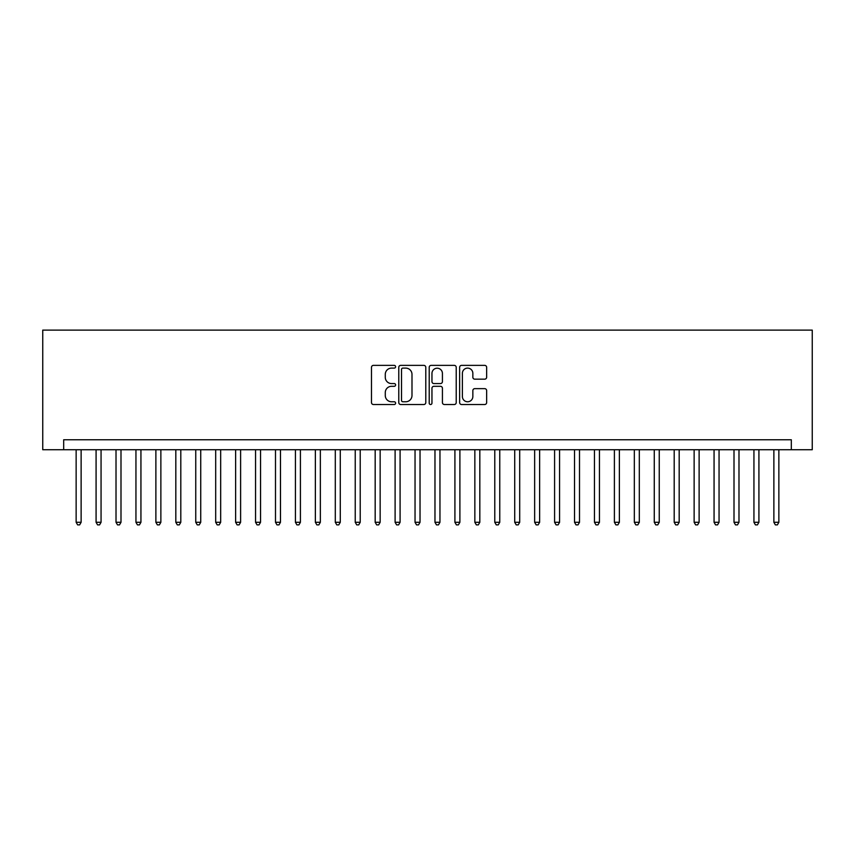 <?xml version="1.0" encoding="UTF-8"?>
<svg xmlns="http://www.w3.org/2000/svg" width="855" height="855" viewBox="0 0 855 855"><rect width="100%" height="100%" fill="white"/><g stroke="black" fill="none" stroke-linecap="round" stroke-linejoin="round"><path stroke-width="1.28" d="M395.609 366.742A1.368 1.368 0 0 0 394.23 365.374L373.443 365.374A1.956 1.956 0 0 0 371.487 367.329L371.487 402.545A1.956 1.956 0 0 0 373.443 404.511L394.23 404.511A1.368 1.368 0 0 0 395.609 403.132A1.368 1.368 0 0 0 394.23 401.765L391.547 401.765A6.263 6.263 0 0 1 385.284 395.502L385.284 392.573A6.263 6.263 0 0 1 391.547 386.31L394.23 386.31A1.368 1.368 0 0 0 395.609 384.942A1.368 1.368 0 0 0 394.23 383.564L391.547 383.564A6.263 6.263 0 0 1 385.284 377.312L385.284 374.372A6.263 6.263 0 0 1 391.547 368.11L394.23 368.11A1.368 1.368 0 0 0 395.609 366.742M484.689 379.171A1.956 1.956 0 0 0 486.645 377.205L486.645 367.329A1.956 1.956 0 0 0 484.689 365.374L461.593 365.374A1.956 1.956 0 0 0 459.637 367.329L459.637 402.545A1.956 1.956 0 0 0 461.593 404.511L484.689 404.511A1.956 1.956 0 0 0 486.645 402.545L486.645 390.617A1.956 1.956 0 0 0 484.689 388.651L474.803 388.651A1.956 1.956 0 0 0 472.847 390.617L472.847 396.528A5.237 5.237 0 0 1 467.61 401.765A5.237 5.237 0 0 1 462.384 396.528L462.384 373.346A5.237 5.237 0 0 1 467.61 368.11A5.237 5.237 0 0 1 472.847 373.346L472.847 377.205A1.956 1.956 0 0 0 474.803 379.171L484.689 379.171M791.313 449.73L812.25 449.73L812.25 330.115L42.75 330.115L42.75 449.73L791.313 449.73L791.313 439.759L63.687 439.759L63.687 449.73M425.79 367.329A1.956 1.956 0 0 0 423.834 365.374L400.738 365.374A1.956 1.956 0 0 0 398.783 367.329L398.783 402.545A1.956 1.956 0 0 0 400.738 404.511L423.834 404.511A1.956 1.956 0 0 0 425.79 402.545L425.79 367.329M431.166 365.374L454.262 365.374A1.956 1.956 0 0 1 456.217 367.329L456.217 402.545A1.956 1.956 0 0 1 454.262 404.511L444.376 404.511A1.956 1.956 0 0 1 442.42 402.545L442.42 388.266A1.956 1.956 0 0 0 440.464 386.31L433.913 386.31A1.956 1.956 0 0 0 431.957 388.266L431.957 403.132A1.368 1.368 0 0 1 430.578 404.511A1.368 1.368 0 0 1 429.21 403.132L429.21 367.329A1.956 1.956 0 0 1 431.166 365.374M402.897 368.11A1.368 1.368 0 0 0 401.519 369.478L401.519 400.397A1.368 1.368 0 0 0 402.897 401.765L405.73 401.765A6.263 6.263 0 0 0 411.992 395.502L411.992 374.372A6.263 6.263 0 0 0 405.73 368.11L402.897 368.11M442.42 373.443A5.237 5.237 0 0 0 437.183 368.206A5.237 5.237 0 0 0 431.957 373.443L431.957 381.608A1.956 1.956 0 0 0 433.913 383.564L440.464 383.564A1.956 1.956 0 0 0 442.42 381.608L442.42 373.443M76.138 449.73L76.138 522.287L81.129 522.287L81.129 449.73M81.129 522.287L79.633 524.885L77.634 524.885L76.138 522.287M96.081 449.73L96.081 522.287L101.061 522.287L101.061 449.73M101.061 522.287L99.565 524.885L97.577 524.885L96.081 522.287M116.013 449.73L116.013 522.287L120.993 522.287L120.993 449.73M120.993 522.287L119.497 524.885L117.509 524.885L116.013 522.287M135.945 449.73L135.945 522.287L140.936 522.287L140.936 449.73M140.936 522.287L139.44 524.885L137.441 524.885L135.945 522.287M155.877 449.73L155.877 522.287L160.868 522.287L160.868 449.73M160.868 522.287L159.372 524.885L157.373 524.885L155.877 522.287M175.82 449.73L175.82 522.287L180.8 522.287L180.8 449.73M180.8 522.287L179.304 524.885L177.316 524.885L175.82 522.287M195.752 449.73L195.752 522.287L200.733 522.287L200.733 449.73M200.733 522.287L199.236 524.885L197.249 524.885L195.752 522.287M215.684 449.73L215.684 522.287L220.675 522.287L220.675 449.73M220.675 522.287L219.179 524.885L217.181 524.885L215.684 522.287M235.627 449.73L235.627 522.287L240.608 522.287L240.608 449.73M240.608 522.287L239.111 524.885L237.124 524.885L235.627 522.287M255.56 449.73L255.56 522.287L260.54 522.287L260.54 449.73M260.54 522.287L259.044 524.885L257.056 524.885L255.56 522.287M275.492 449.73L275.492 522.287L280.483 522.287L280.483 449.73M280.483 522.287L278.987 524.885L276.988 524.885L275.492 522.287M295.424 449.73L295.424 522.287L300.415 522.287L300.415 449.73M300.415 522.287L298.919 524.885L296.92 524.885L295.424 522.287M315.367 449.73L315.367 522.287L320.347 522.287L320.347 449.73M320.347 522.287L318.851 524.885L316.863 524.885L315.367 522.287M335.299 449.73L335.299 522.287L340.279 522.287L340.279 449.73M340.279 522.287L338.783 524.885L336.795 524.885L335.299 522.287M355.231 449.73L355.231 522.287L360.222 522.287L360.222 449.73M360.222 522.287L358.726 524.885L356.727 524.885L355.231 522.287M375.174 449.73L375.174 522.287L380.154 522.287L380.154 449.73M380.154 522.287L378.658 524.885L376.67 524.885L375.174 522.287M395.106 449.73L395.106 522.287L400.087 522.287L400.087 449.73M400.087 522.287L398.59 524.885L396.602 524.885L395.106 522.287M415.038 449.73L415.038 522.287L420.029 522.287L420.029 449.73M420.029 522.287L418.533 524.885L416.535 524.885L415.038 522.287M434.971 449.73L434.971 522.287L439.962 522.287L439.962 449.73M439.962 522.287L438.465 524.885L436.467 524.885L434.971 522.287M454.913 449.73L454.913 522.287L459.894 522.287L459.894 449.73M459.894 522.287L458.398 524.885L456.41 524.885L454.913 522.287M474.846 449.73L474.846 522.287L479.826 522.287L479.826 449.73M479.826 522.287L478.33 524.885L476.342 524.885L474.846 522.287M494.778 449.73L494.778 522.287L499.769 522.287L499.769 449.73M499.769 522.287L498.273 524.885L496.274 524.885L494.778 522.287M514.721 449.73L514.721 522.287L519.701 522.287L519.701 449.73M519.701 522.287L518.205 524.885L516.217 524.885L514.721 522.287M534.653 449.73L534.653 522.287L539.633 522.287L539.633 449.73M539.633 522.287L538.137 524.885L536.149 524.885L534.653 522.287M554.585 449.73L554.585 522.287L559.576 522.287L559.576 449.73M559.576 522.287L558.08 524.885L556.081 524.885L554.585 522.287M574.517 449.73L574.517 522.287L579.508 522.287L579.508 449.73M579.508 522.287L578.012 524.885L576.014 524.885L574.517 522.287M594.46 449.73L594.46 522.287L599.441 522.287L599.441 449.73M599.441 522.287L597.944 524.885L595.956 524.885L594.46 522.287M614.392 449.73L614.392 522.287L619.373 522.287L619.373 449.73M619.373 522.287L617.876 524.885L615.889 524.885L614.392 522.287M634.325 449.73L634.325 522.287L639.316 522.287L639.316 449.73M639.316 522.287L637.819 524.885L635.821 524.885L634.325 522.287M654.267 449.73L654.267 522.287L659.248 522.287L659.248 449.73M659.248 522.287L657.752 524.885L655.764 524.885L654.267 522.287M674.2 449.73L674.2 522.287L679.18 522.287L679.18 449.73M679.18 522.287L677.684 524.885L675.696 524.885L674.2 522.287M694.132 449.73L694.132 522.287L699.123 522.287L699.123 449.73M699.123 522.287L697.627 524.885L695.628 524.885L694.132 522.287M714.064 449.73L714.064 522.287L719.055 522.287L719.055 449.73M719.055 522.287L717.559 524.885L715.56 524.885L714.064 522.287M734.007 449.73L734.007 522.287L738.987 522.287L738.987 449.73M738.987 522.287L737.491 524.885L735.503 524.885L734.007 522.287M753.939 449.73L753.939 522.287L758.919 522.287L758.919 449.73M758.919 522.287L757.423 524.885L755.435 524.885L753.939 522.287M773.871 449.73L773.871 522.287L778.862 522.287L778.862 449.73M778.862 522.287L777.366 524.885L775.367 524.885L773.871 522.287"/></g></svg>
